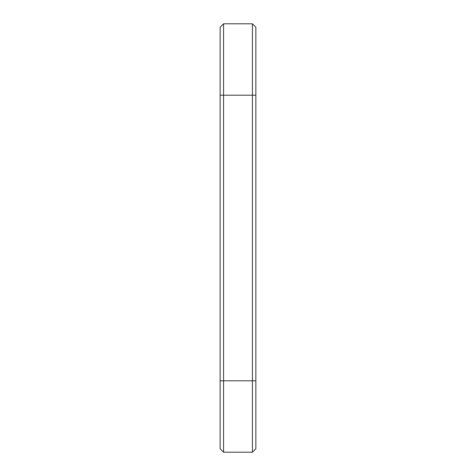 <?xml version="1.0" encoding="UTF-8"?>
<svg xmlns="http://www.w3.org/2000/svg" width="476" height="476" viewBox="0 0 476 476"><rect width="100%" height="100%" fill="white"/><g stroke="black" fill="none" stroke-linecap="round" stroke-linejoin="round"><path stroke-width="0.71" d="M223.577 23.8L223.577 95.2L220.15 95.2L220.15 27.227L223.577 23.8L252.423 23.8L255.85 27.227L255.85 448.773L252.423 452.2L252.423 380.8L255.85 380.8M252.423 23.8L252.423 380.8L223.577 380.8L223.577 452.2L220.15 448.773L220.15 95.2M255.85 95.2L223.577 95.2L223.577 380.8L220.15 380.8M223.577 452.2L252.423 452.2"/></g></svg>
